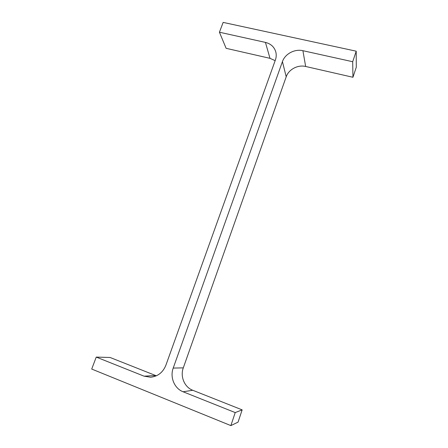<?xml version="1.0" encoding="UTF-8"?>
<svg xmlns="http://www.w3.org/2000/svg" width="448" height="448" viewBox="0 0 448 448"><rect width="100%" height="100%" fill="white"/><g stroke="black" fill="none" stroke-linecap="round" stroke-linejoin="round"><path stroke-width="0.67" d="M219.425 32.217L223.149 22.4L356.216 51.19L352.694 61.723L302.91 50.697C294.689 48.72 285.006 53.894 282.436 61.611L173.214 368.071C169.758 377.182 174.378 388.5 183.098 391.77L235.222 412.586L230.866 425.6L91.711 369.057L96.247 357.09L144.032 376.169L150.679 377.238C157.875 376.426 162.943 372.422 165.894 365.215L275.386 59.998C276.338 57.277 276.478 54.594 275.806 51.951C274.294 46.95 270.833 43.77 265.434 42.403L219.425 32.217L226.122 48.317L269.998 58.335L275.15 60.648M356.216 51.19L356.289 67.234L352.946 77.274L305.659 66.478C297.847 64.54 288.641 69.44 286.205 76.798L183.288 367.881C180.04 376.494 184.47 387.184 192.746 390.27L242.15 409.87L238.062 422.134L230.866 425.6M352.694 61.723L352.946 77.274M235.222 412.586L242.15 409.87M96.247 357.09L110.118 357.487L156.358 375.81M265.434 42.403L269.998 58.335M302.91 50.697L305.659 66.478M282.436 61.611L286.205 76.798M173.214 368.071L183.288 367.881M183.098 391.77L192.746 390.27M144.032 376.169L155.624 375.542"/></g></svg>
